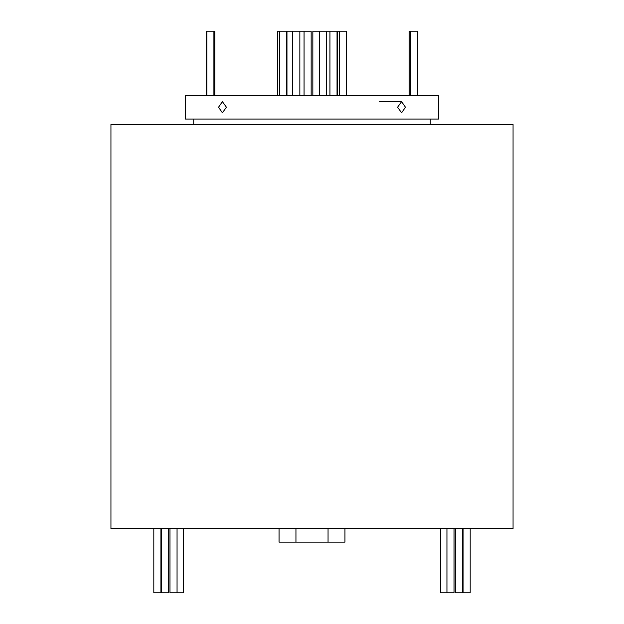<?xml version="1.0" encoding="UTF-8"?>
<svg xmlns="http://www.w3.org/2000/svg" width="624" height="624" viewBox="0 0 624 624"><rect width="100%" height="100%" fill="white"/><g stroke="black" fill="none" stroke-linecap="round" stroke-linejoin="round"><path stroke-width="0.94" d="M206.435 95.402L206.435 31.2L214.773 31.2L214.773 95.402M214.391 31.2L214.391 95.402M214.196 31.2L214.196 95.402M214.009 31.2L214.009 95.402M206.817 31.2L206.817 95.402M213.907 31.2L213.907 95.402M153.816 528.598L153.816 592.8L168.706 592.8L168.706 528.598M160.914 592.8L160.914 528.598M161.608 592.8L161.608 528.598M169.962 528.598L169.962 592.8L183.596 592.8L183.596 528.598M177.052 592.8L177.052 528.598M409.227 95.402L409.227 31.2L417.565 31.2L417.565 95.402M410.475 31.2L410.475 95.402M337.28 95.402L337.28 31.2L346.429 31.2L346.429 95.402M312.842 95.402L312.842 31.2L337.038 31.2L337.038 95.402M286.962 95.402L286.962 31.2L311.158 31.2L311.158 95.402M277.571 95.402L277.571 31.2L286.72 31.2L286.72 95.402M470.184 528.598L470.184 592.8L455.294 592.8L455.294 528.598M463.086 592.8L463.086 528.598M462.392 592.8L462.392 528.598M454.038 528.598L454.038 592.8L440.404 592.8L440.404 528.598M446.948 592.8L446.948 528.598M279.622 31.2L279.622 95.402M292.75 31.2L292.75 95.402M299.848 31.2L299.848 95.402M304.06 31.2L304.06 95.402M319.496 31.2L319.496 95.402M326.594 31.2L326.594 95.402M329.94 31.2L329.94 95.402M339.339 31.2L339.339 95.402M397.574 107.227L401.599 101.65L405.46 107.227L401.599 112.804L397.574 107.227M218.54 107.227L222.401 101.65L226.426 107.227L222.401 112.804L218.54 107.227M513.053 528.598L110.947 528.598L110.947 124.465L513.053 124.465L513.053 528.598M430.264 124.465L430.264 119.059M193.736 124.465L193.736 119.059M438.711 119.059L185.289 119.059L185.289 95.402L438.711 95.402L438.711 119.059M328.052 528.598L328.052 542.116L279.053 542.116L279.053 528.598M328.052 542.116L344.947 542.116L344.947 528.598M295.948 542.116L295.948 528.598M379.579 101.65L401.599 101.65"/></g></svg>
